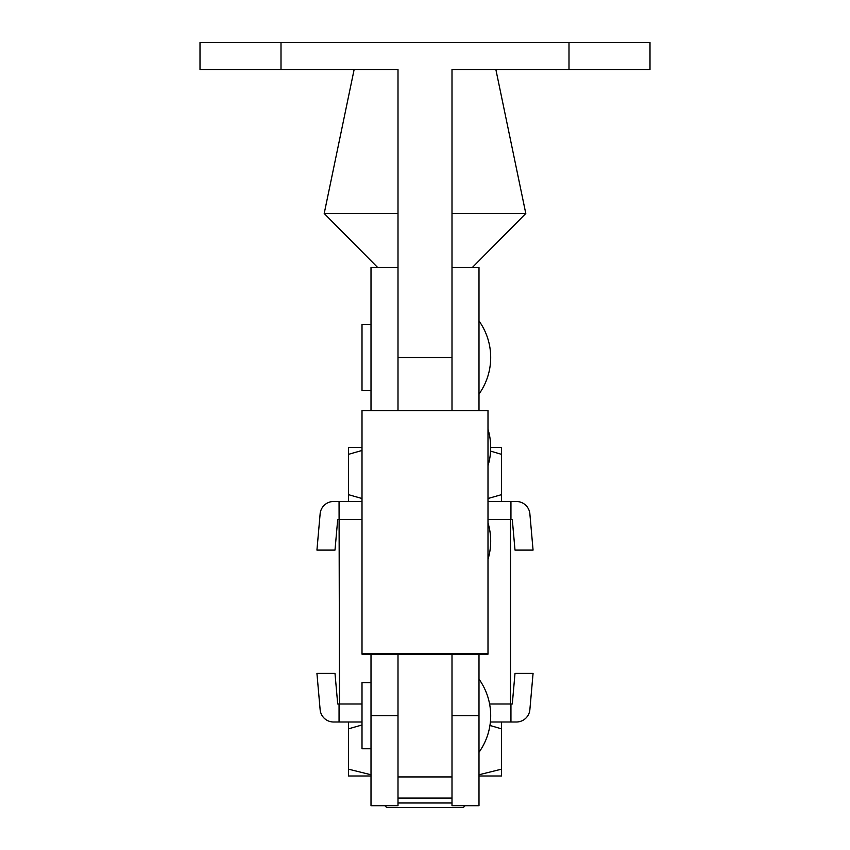<?xml version="1.0" encoding="UTF-8"?>
<svg xmlns="http://www.w3.org/2000/svg" width="850" height="850" viewBox="0 0 850 850"><rect width="100%" height="100%" fill="white"/><g stroke="black" fill="none" stroke-linecap="round" stroke-linejoin="round"><path stroke-width="1.27" d="M487.996 654.181L362.004 654.181L362.004 410.582L487.996 410.582L487.996 654.181M451.998 654.181L451.998 776.932L398.002 776.932L398.002 654.181M478.996 320.928A62.996 62.996 0 0 1 478.996 394.071M487.996 522.888A62.996 62.996 0 0 1 487.996 559.374M478.996 410.582L478.996 267.495L451.998 267.495L451.998 410.582L451.998 357.499L398.002 357.499L398.002 410.582L398.002 267.495L371.004 267.495L371.004 410.582M371.004 324.424L362.004 324.424L362.004 390.575L371.004 390.575M487.996 429.25A62.996 62.996 0 0 1 490.705 447.504L501.5 447.504L501.5 454.336L490.599 451.116M487.996 465.747A62.996 62.996 0 0 0 490.705 447.504M478.996 679.129A62.996 62.996 0 0 1 478.996 752.271M371.004 682.624L362.004 682.624L362.004 748.776L371.004 748.776M478.996 715.7L451.998 715.7L451.998 805.704L478.996 805.704L478.996 654.181M487.996 519.499L510.499 519.499L510.499 704.002L489.6 704.002M339.054 519.499L337.705 519.499L334.996 550.099L316.933 550.099L320.131 513.814A13.504 13.504 0 0 1 333.582 501.5L339.054 501.5L339.501 704.002L337.705 704.002L334.996 673.402L316.933 673.402L320.131 709.686A13.504 13.504 0 0 0 333.582 722.001L339.054 722.001L339.054 704.002M339.501 519.499L362.004 519.499M362.004 704.002L339.501 704.002M371.004 654.181L371.004 805.704L398.002 805.704L398.002 715.7L371.004 715.7M569.001 69.498L569.001 42.5L649.995 42.5L649.995 69.498L451.998 69.498L451.998 357.499M569.001 42.5L200.005 42.5L200.005 69.498L280.999 69.498L280.999 42.5M280.999 69.498L398.002 69.498L398.002 357.499M465.163 805.704L463.367 807.5L386.633 807.5L384.837 805.704M398.002 802.995L451.998 802.995M472.324 267.495L525.799 213.499L451.998 213.499M377.676 267.495L324.201 213.499L398.002 213.499M354.142 69.498L324.201 213.499M495.858 69.498L525.799 213.499M371.004 775.997L348.5 775.997L348.5 769.165L371.004 774.764M348.5 722.001L348.5 769.165M348.5 728.832L362.004 724.986M489.94 725.454L501.5 728.832L501.5 769.165L478.996 774.764M501.5 769.165L501.5 775.997L478.996 775.997M501.5 728.832L501.5 722.001M516.418 722.001A13.504 13.504 0 0 0 529.869 709.686L533.067 673.402L515.004 673.402L512.295 704.002L510.946 704.002L510.946 722.001L516.418 722.001M510.946 722.001L490.386 722.001M362.004 722.001L339.054 722.001M529.869 513.814A13.504 13.504 0 0 0 516.418 501.5L510.946 501.5L510.946 519.499L512.295 519.499L515.004 550.099L533.067 550.099L529.869 513.814M339.054 501.5L362.004 501.5M487.996 501.5L510.946 501.5M348.5 501.5L348.5 494.668L362.004 498.514M501.5 454.336L501.5 494.668L487.996 498.514M501.5 494.668L501.5 501.5M362.004 447.504L348.5 447.504L348.5 454.336L362.004 450.479M348.5 454.336L348.5 494.668M487.996 653.512L362.004 653.512M487.996 410.582L362.004 410.582M451.998 798.054L398.002 798.054"/></g></svg>

